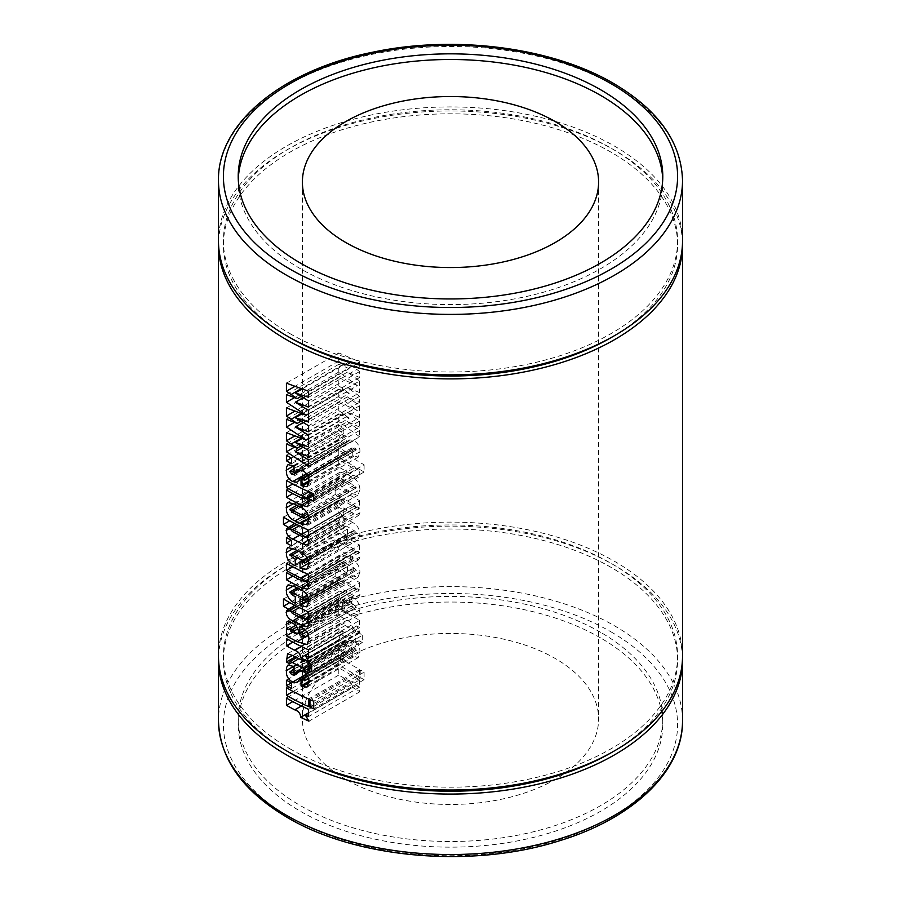 <?xml version="1.0" encoding="UTF-8"?>
<svg xmlns="http://www.w3.org/2000/svg" width="901" height="901" viewBox="0 0 901 901"><rect width="100%" height="100%" fill="white"/><g stroke="black" fill="none" stroke-linecap="round" stroke-linejoin="round"><path stroke-width="0.68" stroke-dasharray="4.5 3.38" d="M612.804 751.806A227.097 131.107 0 0 0 677.597 660.106A227.097 131.107 0 0 0 611.081 567.393A227.097 131.107 0 0 0 363.599 538.978A227.097 131.107 0 0 0 223.403 660.106A227.097 131.107 0 0 0 288.196 751.806M289.919 748.787A227.097 131.107 0 0 0 537.401 777.203A227.097 131.107 0 0 0 677.597 656.074A227.097 131.107 0 0 0 611.081 563.362A227.097 131.107 0 0 0 363.599 534.946A227.097 131.107 0 0 0 223.403 656.074A227.097 131.107 0 0 0 289.919 748.787M612.804 336.625A227.097 131.107 0 0 0 677.597 244.926A227.097 131.107 0 0 0 611.081 152.213A227.097 131.107 0 0 0 363.599 123.797A227.097 131.107 0 0 0 223.403 244.926A227.097 131.107 0 0 0 288.196 336.625M289.919 333.607A227.097 131.107 0 0 0 537.401 362.022A227.097 131.107 0 0 0 677.597 240.894A227.097 131.107 0 0 0 611.081 148.181A227.097 131.107 0 0 0 363.599 119.765A227.097 131.107 0 0 0 223.403 240.894A227.097 131.107 0 0 0 289.919 333.607M600.607 637.942A212.287 122.559 0 0 0 369.264 611.374A212.287 122.559 0 0 0 238.213 724.595A212.287 122.559 0 0 0 300.393 811.26A212.287 122.559 0 0 0 531.736 837.829A212.287 122.559 0 0 0 662.787 724.595A212.287 122.559 0 0 0 600.607 637.942M600.607 632.299A212.287 122.559 0 0 0 369.264 605.731A212.287 122.559 0 0 0 238.213 718.953A212.287 122.559 0 0 0 300.393 805.618A212.287 122.559 0 0 0 531.736 832.186A212.287 122.559 0 0 0 662.787 718.953A212.287 122.559 0 0 0 600.607 632.299M238.269 179.22A212.287 122.559 0 0 0 238.213 182.047A212.287 122.559 0 0 0 300.393 268.701A212.287 122.559 0 0 0 531.736 295.269A212.287 122.559 0 0 0 662.787 182.047A212.287 122.559 0 0 0 662.731 179.22M682.507 658.09A232.03 133.956 0 0 0 614.572 565.377A232.03 133.956 0 0 0 363.317 535.96A232.03 133.956 0 0 0 218.493 658.09M345.77 779.421A148.102 85.505 180 0 1 302.398 718.953A148.102 85.505 180 0 1 393.827 639.958A148.102 85.505 180 0 1 555.23 658.496A148.102 85.505 180 0 1 598.602 718.953A148.102 85.505 180 0 1 507.173 797.959A148.102 85.505 180 0 1 345.77 779.421M682.53 240.894A232.03 133.956 0 0 0 614.572 146.165A232.03 133.956 0 0 0 361.706 117.13A232.03 133.956 0 0 0 218.47 240.894M682.507 242.91A232.03 133.956 0 0 0 614.572 150.197A232.03 133.956 0 0 0 363.317 120.779A232.03 133.956 0 0 0 218.493 242.91M682.53 656.074A232.03 133.956 0 0 0 614.572 561.357A232.03 133.956 0 0 0 361.706 532.311A232.03 133.956 0 0 0 218.47 656.074M343.855 427.998L343.855 433.505L338.799 430.577L338.799 425.081L343.855 427.998L291.575 458.181M343.855 433.505L291.575 463.688M338.799 430.577L291.26 458.023M338.799 425.081L286.428 455.309M308.604 413.773L357.382 385.605L338.799 372.034L338.799 364.297L349.149 368.644L338.799 361.031L338.799 352.955L359.634 361.808L359.634 367.845L347.414 362.833L359.634 371.516L359.634 377.542L347.414 372.113L359.634 380.977L308.604 410.439M359.634 380.977L359.634 392.599L308.604 422.062M338.799 372.034L294.368 397.679M338.799 364.297L286.428 394.537M349.149 368.644L300.934 396.485M338.799 361.031L294.695 386.495M338.799 352.955L286.428 383.184M359.634 361.808L308.604 391.271M359.634 367.845L308.604 397.307M347.414 362.833L301.936 389.097M359.634 371.516L308.604 400.99M359.634 377.542L308.604 407.004M347.414 372.113L303.029 397.746M359.634 392.599L347.414 387.588L359.634 396.282L359.634 402.296L347.414 396.879L359.634 405.732L359.634 417.354L308.604 446.817M359.634 417.354L347.414 412.343L301.936 438.607M347.414 412.343L359.634 421.037L308.604 450.5M359.634 421.037L359.634 427.051L308.604 456.514M359.634 427.051L347.414 421.634L303.029 447.256M347.414 421.634L359.634 430.487L308.604 459.96M359.634 430.487L359.634 436.771L308.604 466.234M359.634 436.771L338.799 421.555L294.368 447.2M338.799 421.555L338.799 413.818L286.428 444.047M338.799 413.818L349.149 418.154L300.934 445.995M349.149 418.154L338.799 410.552L294.695 436.005M359.634 405.732L308.604 435.194M338.799 410.552L338.799 402.465L286.428 432.694M338.799 402.465L357.382 410.36L338.799 396.789L294.368 422.445M308.604 438.528L357.382 410.36M347.414 387.588L301.936 413.852M359.634 396.282L308.604 425.745M359.634 402.296L308.604 431.759M347.414 396.879L303.029 422.501M338.799 396.789L338.799 389.063L286.428 419.292M338.799 389.063L349.149 393.399L300.934 421.24M349.149 393.399L338.799 385.786L294.695 411.25M338.799 385.786L338.799 377.71L286.428 407.939M338.799 377.71L357.382 385.605M359.634 679.872L359.634 687.091L356.683 685.391L359.938 691.731L352.494 687.44C352.314 683.566 350.455 681.01 346.908 679.748L338.799 675.063L338.799 667.832L359.634 679.872L308.604 709.335M359.634 687.091L308.604 716.554M356.683 685.391L308.604 713.142M359.938 691.731L308.942 721.172M352.494 687.44L308.604 712.77M338.799 675.063L292.802 701.609M338.799 667.832L286.428 698.072M359.634 669.556L359.634 677.124L338.799 665.084L338.799 657.516L359.634 669.556L308.604 699.018M359.634 677.124L308.604 706.587M338.799 665.084L293.118 691.461M338.799 657.516L286.428 687.756M364.105 672.135L364.105 679.703L360.828 677.811L360.828 670.243L364.105 672.135L313.706 701.237M364.105 679.703L313.706 708.794M360.828 677.811L313.706 705.01M360.828 670.243L309.955 699.615M343.855 652.876L343.855 658.383L338.799 655.455L338.799 649.959L343.855 652.876L291.575 683.071M343.855 658.383L291.575 688.567M338.799 655.455L291.26 682.902M338.799 649.959L286.428 680.187M352.787 655.973L352.787 649.441L356.368 650.353L354.949 648.281L352.865 647.751L348.484 652.842L345.015 651.828C340.657 649.351 338.483 645.567 338.494 640.476L340.364 634.856L346.243 636.714L346.243 642.909L342.065 641.782L343.822 644.26L345.691 644.958L349.746 640.296L353.789 641.084C357.99 643.539 360.028 647.245 359.938 652.189L358.17 657.595L352.787 655.973L308.93 681.291M352.787 649.441L301.024 679.331M354.003 650.139L302.342 679.962M308.604 678.476L356.368 650.353L308.491 677.991M354.949 648.281L307.613 675.615M296.868 682.721L348.924 652.673L297.42 682.327M345.015 651.828L306.577 674.027M338.494 640.476L293.399 666.515M346.243 636.714L294.041 666.853M346.243 642.909L294.041 673.036M294.041 668.981L342.065 641.782L289.739 671.988M343.822 644.26L291.541 674.455M345.691 644.958L301.328 670.569M347.91 642.143L299.582 670.051M353.789 641.084L302.117 670.918M359.938 652.189L308.942 681.629M362.315 635.34L362.315 642.559L359.037 640.667L359.037 643.077L355.771 641.185L355.771 638.775L344.599 632.333L342.301 631.297L342.065 633.628L338.799 631.736L339.925 623.515L345.218 625.474L355.771 631.556L355.771 630.182L362.315 635.34L311.656 664.6M362.315 642.559L311.656 671.819M359.037 640.667L311.656 668.035M359.037 643.077L307.939 672.585M355.771 641.185L311.656 666.661M355.771 638.775L311.307 664.442M342.065 633.628L289.739 663.834M338.799 631.736L295.291 656.852M355.771 631.556L305.608 660.523M355.771 630.182L304.29 659.904M359.037 632.074L307.939 661.582M359.037 633.448L307.939 662.956M359.634 620.384L359.634 627.603L356.683 625.902L359.938 632.243L352.494 627.952C352.314 624.089 350.455 621.521 346.908 620.26L338.799 615.574L338.799 608.355L359.634 620.384L308.604 649.846M359.634 627.603L308.604 657.066M356.683 625.902L308.604 653.653M359.938 632.243L308.942 661.694M352.494 627.952L308.604 653.281M338.799 615.574L292.802 642.12M338.799 608.355L286.428 638.584M353.789 604.627L351.593 603.366L351.593 596.834L352.978 597.622C357.562 600.28 359.882 604.323 359.938 609.74L358.17 615.056L349.216 611.621L338.799 605.596L338.799 598.377L340.702 599.48L338.494 594.153L339.666 591.135L345.218 593.14C347.989 594.728 349.712 597.374 350.365 601.057L353.744 607.004L356.368 607.263L353.789 604.627L306.745 631.781M351.593 603.366L305.315 630.092M351.593 596.834L299.74 626.769M352.978 597.622L301.227 627.501M359.938 609.74L308.942 639.181M338.799 605.596L292.802 632.153M338.799 598.377L286.428 628.605M340.702 599.48L289.818 628.853M338.494 594.153L290.381 621.927M353.744 607.004L302.06 636.849M308.446 635.408L356.368 607.263L308.322 635.002M344.407 601.62L348.743 604.12L344.655 599.356L342.065 599.12L344.407 601.62L292.138 631.792M348.743 604.12L298.986 632.851M295.821 625.283L342.065 599.12L289.739 629.337M344.655 599.356L296.902 626.938M359.634 582.564L359.634 589.896L357.753 588.691L359.938 594.559L358.733 597.284L353.845 595.719L345.117 590.684C341.389 589.22 339.181 586.348 338.494 582.091L340.679 578.836L335.814 576.032L335.814 568.801L359.634 582.564L308.604 612.027M359.634 589.896L308.604 619.359M357.753 588.691L308.604 617.061M359.938 594.559L308.942 623.999M338.494 582.091L296.598 606.283M287.577 609.38L339.925 579.152L294.773 605.337M335.814 576.032L289.739 602.634M335.814 568.801L283.477 599.019M308.604 617.005L356.368 588.95L353.597 586.292L344.914 581.28L342.065 580.717L344.61 583.172L353.597 588.353L356.368 588.95L308.604 616.532M296.823 606.396L342.065 580.717L289.739 610.934M344.914 581.28L299.267 607.634M353.597 586.292L308.604 612.275M359.938 572.18L357.967 577.293L351.897 575.683L351.897 568.801L356.368 570.333L354.194 568.069L344.317 562.37L342.065 562.28L347.426 566.571L347.426 573.104C341.997 570.592 339.013 566.188 338.494 559.893L340.218 554.825L346.637 556.48L352.516 559.881C357.246 562.461 359.724 566.571 359.938 572.18L308.942 601.62M351.897 575.683L308.897 600.517M351.897 568.801L300.056 598.737M354.251 570.164L302.612 599.976M308.525 598.365L356.368 570.333L308.424 598.016M344.317 562.37L298.625 588.736M297.003 587.925L342.065 562.28L289.739 592.498M344.903 565.118L292.656 595.279M347.426 566.571L295.291 596.676M347.426 573.104L295.291 603.208M338.494 559.893L293.264 586.01M352.516 559.881L300.731 589.783M359.634 545.082L359.634 552.302L357.776 551.232L359.938 556.942L358.823 559.735L353.35 557.956L338.799 549.554L338.799 542.334L353.26 550.68L356.368 551.491L352.91 548.416L338.799 540.262L338.799 533.043L359.634 545.082L308.604 574.545M359.634 552.302L308.604 581.764M357.776 551.232L308.604 579.613M359.938 556.942L308.942 586.382M338.799 549.554L292.802 576.099M338.799 542.334L286.428 572.563M308.604 579.501L356.368 551.491L308.604 579.061M338.799 540.262L292.802 566.819M338.799 533.043L286.428 563.283M359.938 534.698L357.967 539.823L351.897 538.201L351.897 531.331L356.368 532.863L354.194 530.599L344.317 524.889L342.065 524.799L347.426 529.09L347.426 535.622C341.997 533.11 339.013 528.707 338.494 522.411L340.218 517.343L346.637 519.01L352.516 522.4C357.246 524.99 359.724 529.09 359.938 534.698L308.942 564.139M351.897 538.201L308.897 563.035M351.897 531.331L300.056 561.255M354.251 532.682L302.612 562.494M308.525 560.884L356.368 532.863L308.424 560.535M344.317 524.889L298.625 551.266M297.003 550.443L342.065 524.799L289.739 555.016M344.903 527.637L292.656 557.798M347.426 529.09L295.291 559.194M347.426 535.622L295.291 565.727M338.494 522.411L293.264 548.529M352.516 522.4L300.731 552.302M343.855 510.18L343.855 515.676L338.799 512.759L338.799 507.252L343.855 510.18L291.575 540.363M343.855 515.676L291.575 545.871M338.799 512.759L291.26 540.195M338.799 507.252L286.428 537.492M359.634 500.719L359.634 508.063L357.753 506.858L359.938 512.725L358.733 515.451L353.845 513.885L345.117 508.851C341.389 507.376 339.181 504.515 338.494 500.258L340.679 497.003L335.814 494.187L335.814 486.968L359.634 500.719L308.604 530.182M359.634 508.063L308.604 537.525M357.753 506.858L308.604 535.228M359.938 512.725L308.942 542.165M338.494 500.258L296.598 524.45M287.577 527.535L339.925 497.307L294.773 523.504M335.814 494.187L289.739 520.789M335.814 486.968L283.477 517.185M308.604 535.16L356.368 507.117L353.597 504.459L344.914 499.447L342.065 498.884L344.61 501.339L353.597 506.52L356.368 507.117L308.604 534.687M296.823 524.562L342.065 498.884L289.739 529.09M344.914 499.447L299.267 525.79M353.597 504.459L308.604 530.43M359.938 489.66L358.035 495.021L352.291 493.737L347.234 490.808C341.817 488.263 338.9 483.848 338.494 477.586L340.139 472.135L346.536 473.903L351.84 476.967C356.909 479.557 359.612 483.792 359.938 489.66L308.942 519.1M338.494 477.586L293.478 503.569M353.913 487.452L356.368 487.846L353.913 485.38L344.452 479.929L342.065 479.58L344.25 481.866L353.913 487.452L302.252 517.275M296.812 505.303L342.065 479.58L289.739 509.786M353.913 485.38L307.061 512.432M308.559 515.879L356.368 487.846L308.457 515.507M364.105 464.792L364.105 472.011L358.395 468.723L359.938 474.005L358.598 477.181L353.113 475.3L338.799 467.022L338.799 459.803L353.496 468.295L356.368 468.745L353.699 466.008L338.799 457.404L338.799 450.173L364.105 464.792L313.188 493.669M364.105 472.011L313.706 501.114M358.395 468.723L313.706 494.525M359.938 474.005L308.942 503.445M338.799 467.022L292.802 493.579M338.799 459.803L286.428 490.031M338.799 457.404L292.802 483.95M338.799 450.173L286.428 480.413M352.787 455.512L352.787 448.968L356.368 449.881L354.949 447.82L352.865 447.279L348.484 452.381L345.015 451.367C340.657 448.889 338.483 445.105 338.494 440.003L340.364 434.383L346.243 436.253L346.243 442.436L342.065 441.31L343.822 443.799L345.691 444.497L349.746 439.823L353.789 440.612C357.99 443.078 360.028 446.783 359.938 451.728L358.17 457.134L352.787 455.512L308.93 480.83M352.787 448.968L301.024 478.859M354.003 449.678L302.342 479.501M308.604 478.014L356.368 449.881L308.491 477.519M354.949 447.82L307.613 475.154M296.868 482.249L348.924 452.201L297.42 481.855M345.015 451.367L306.577 473.554M338.494 440.003L293.399 466.042M346.243 436.253L294.041 466.38M346.243 442.436L294.041 472.575M294.041 468.52L342.065 441.31L289.739 471.527M343.822 443.799L291.541 473.982M345.691 444.497L301.328 470.108M347.91 441.681L299.582 469.579M353.789 440.612L302.117 470.446M359.938 451.728L308.942 481.168M218.47 180.437A232.03 133.956 180 0 1 361.706 56.673A232.03 133.956 180 0 1 614.572 85.708A232.03 133.956 180 0 1 682.53 180.437M611.081 631.894A227.097 131.107 180 0 1 611.081 817.308A227.097 131.107 180 0 1 289.919 817.308A227.097 131.107 180 0 1 289.919 631.894A227.097 131.107 180 0 1 611.081 631.894M682.53 720.575A232.03 133.956 0 0 0 614.572 625.846A232.03 133.956 0 0 0 361.706 596.811A232.03 133.956 0 0 0 218.47 720.575M343.326 364.364L301.035 388.781M343.326 413.886L301.035 438.303M343.326 389.119L301.035 413.548M346.908 679.748L301.43 706.001M354.014 656.683L308.908 682.733M351.018 650.195L299.109 680.154M345.229 636.14L292.994 666.289M344.869 642.12L294.041 671.459M344.599 632.333L298.941 658.699M338.799 628.673L292.521 655.387M345.218 625.474L292.983 655.635M346.908 620.26L301.43 646.513M349.216 611.621L304.133 637.638M343.506 592.16L291.214 622.354M345.218 593.14L292.983 623.301M350.365 601.057L298.411 631.049M353.845 595.719L308.57 621.859M345.117 590.684L299.492 617.027M344.61 583.172L292.352 613.344M353.597 588.353L301.903 618.199M354.194 568.069L307.207 595.201M346.637 556.48L294.458 586.607M353.35 557.956L308.469 583.871M353.26 550.68L301.531 580.548M352.91 548.416L308.074 574.309M354.194 530.599L307.207 557.719M346.637 519.01L294.458 549.126M353.845 513.885L308.57 540.014M345.117 508.851L299.492 535.194M344.61 501.339L292.352 531.5M353.597 506.52L301.903 536.365M352.291 493.737L308.93 518.773M347.234 490.808L301.779 517.05M346.536 473.903L294.357 504.031M351.84 476.967L299.999 506.903M344.25 481.866L291.969 512.05M344.452 479.929L298.783 506.294M353.113 475.3L308.547 501.024M353.496 468.295L301.79 498.14M353.699 466.008L308.964 491.833M354.014 456.221L308.908 482.26M351.018 449.723L299.109 479.692M345.229 435.667L292.994 465.828M344.869 441.648L294.041 470.986M677.597 660.106L677.597 656.074M677.597 244.926L677.597 240.894M238.213 718.953L238.213 724.595M238.213 182.047L238.213 176.405M302.398 182.047L302.398 718.953M598.602 182.047L598.602 718.953M662.787 182.047L662.787 176.405M662.787 718.953L662.787 724.595M223.403 244.926L223.403 240.894M223.403 660.106L223.403 656.074M306.813 674.342L352.865 647.751M288.016 665.073L340.364 634.856M297.747 670.31L349.746 640.296M306.959 687.17L358.17 657.595M296.756 657.595L342.301 631.297M287.565 653.743L339.925 623.515M306.959 644.632L358.17 615.056M287.306 621.363L339.666 591.135M307.59 626.814L358.733 597.284M306.723 606.88L357.967 577.293M287.858 585.053L340.218 554.825M307.691 589.265L358.823 559.735M306.723 569.398L357.967 539.823M287.858 547.571L340.218 517.343M307.59 544.981L358.733 515.451M306.802 524.596L358.035 495.021M287.779 502.364L340.139 472.135M307.432 506.722L358.598 477.181M306.813 473.87L352.865 447.279M288.016 464.612L340.364 434.383M297.747 469.849L349.746 439.823M306.959 486.698L358.17 457.134"/><path stroke-width="1.35" d="M288.196 751.806A227.097 131.107 0 0 0 289.919 752.819A227.097 131.107 0 0 0 612.804 751.806M288.196 336.625A227.097 131.107 0 0 0 289.919 337.638A227.097 131.107 0 0 0 612.804 336.625M600.607 89.74A212.287 122.559 0 0 0 369.264 63.171A212.287 122.559 0 0 0 238.213 176.405A212.287 122.559 0 0 0 300.393 263.058A212.287 122.559 0 0 0 531.736 289.626A212.287 122.559 0 0 0 662.787 176.405A212.287 122.559 0 0 0 600.607 89.74M662.731 179.22A212.287 122.559 0 0 0 600.607 95.382A212.287 122.559 0 0 0 371.527 68.285A212.287 122.559 0 0 0 238.269 179.22M218.493 658.09A232.03 133.956 0 0 0 218.47 660.106A232.03 133.956 0 0 0 286.428 754.835A232.03 133.956 0 0 0 539.294 783.87A232.03 133.956 0 0 0 682.53 660.106A232.03 133.956 0 0 0 682.507 658.09M555.23 121.579A148.102 85.505 0 0 0 393.827 103.041A148.102 85.505 0 0 0 302.398 182.047A148.102 85.505 0 0 0 345.77 242.504A148.102 85.505 0 0 0 507.173 261.042A148.102 85.505 0 0 0 598.602 182.047A148.102 85.505 0 0 0 555.23 121.579M286.428 335.623A232.03 133.956 0 0 0 539.294 364.657A232.03 133.956 0 0 0 682.53 240.894L682.53 180.437A232.03 133.956 180 0 1 539.294 304.2A232.03 133.956 180 0 1 286.428 275.154A232.03 133.956 180 0 1 218.47 180.437L218.47 240.894A232.03 133.956 0 0 0 286.428 335.623M313.706 708.794L313.706 701.237A232.03 133.956 180 0 1 309.955 699.615L309.955 707.184A232.03 133.956 0 0 0 313.706 708.794M218.493 242.91A232.03 133.956 0 0 0 218.47 244.926A232.03 133.956 0 0 0 286.428 339.654A232.03 133.956 0 0 0 539.294 368.689A232.03 133.956 0 0 0 682.53 244.926A232.03 133.956 0 0 0 682.507 242.91M308.604 391.271L286.428 383.184L286.428 391.259L297.116 398.681L286.428 394.537L286.428 402.263L306.081 415.226L286.428 407.939L286.428 416.025L297.116 423.447L286.428 419.292L286.428 427.029L306.081 439.981L286.428 432.694L286.428 440.78L297.116 448.202L286.428 444.047L286.428 451.784L308.604 466.234L308.604 459.96L295.28 451.728L308.604 456.514L308.604 450.5L295.28 442.447L308.604 446.817L308.604 435.194L295.28 426.973L308.604 431.759L308.604 425.745L295.28 417.692L308.604 422.062L308.604 410.439L295.28 402.218L308.604 407.004L308.604 400.99L295.28 392.937L308.604 397.307L308.604 391.271M291.575 458.181A232.03 133.956 180 0 1 286.428 455.309L286.428 460.805A232.03 133.956 0 0 0 291.575 463.688L291.575 458.181M297.42 481.855L301.114 477.17L303.389 477.586L304.943 479.569L302.342 479.501A232.03 133.956 180 0 1 301.024 478.859L301.024 485.391A232.03 133.956 0 0 0 302.364 486.033L306.959 486.698L308.942 481.168C309.043 476.269 306.768 472.687 302.117 470.446L297.747 469.838L293.467 474.636L291.541 473.982L289.739 471.527L292.611 471.82A232.03 133.956 0 0 0 294.041 472.575L294.041 466.38A232.03 133.956 180 0 1 292.994 465.828L288.016 464.612L286.428 467.247L286.428 473.385C287.385 477.361 289.491 480.075 292.769 481.528L296.868 482.249M289.739 471.527L294.041 468.52M308.491 477.519L304.696 480.267L308.604 478.014M313.706 493.883A232.03 133.956 180 0 1 286.428 480.413L286.428 487.632A232.03 133.956 0 0 0 302.015 495.843L304.943 498.433L304.684 499.086L313.694 493.883L313.706 501.114A232.03 133.956 0 0 1 307.218 498.276L308.942 503.445L307.432 506.722L301.373 505.168A232.03 133.956 0 0 1 286.428 497.262L286.428 490.031A232.03 133.956 180 0 0 301.79 498.14L304.943 498.433L313.188 493.669M294.357 504.031L287.779 502.364L286.428 504.628L286.428 510.901C287.903 515.946 290.786 519.291 295.089 520.913A232.03 133.956 0 0 0 300.495 523.639L306.802 524.596L308.942 519.1C308.514 513.266 305.54 509.189 299.999 506.903A232.03 133.956 180 0 1 294.357 504.031M294.773 523.504L286.428 528.808L286.428 532.604C287.869 535.87 290.021 538.01 292.881 539.012A232.03 133.956 0 0 0 302.173 543.708L307.59 544.981L308.942 542.165L306.486 536.455L308.604 537.525L308.604 530.182A232.03 133.956 180 0 1 286.428 518.92A232.03 133.956 180 0 1 283.477 517.185L283.477 524.405A232.03 133.956 0 0 0 286.428 526.139A232.03 133.956 0 0 0 288.331 527.22L287.577 527.547M291.575 540.363A232.03 133.956 180 0 1 286.428 537.492L286.428 542.988A232.03 133.956 0 0 0 291.575 545.871L291.575 540.363M289.739 555.016L292.037 555.061A232.03 133.956 0 0 0 302.556 560.411L304.943 562.539L302.612 562.494A232.03 133.956 180 0 1 300.056 561.255L300.056 568.137L306.723 569.398L308.942 564.139C308.649 558.552 305.912 554.611 300.731 552.302A232.03 133.956 180 0 1 294.458 549.126L287.858 547.583L286.428 549.745L286.428 555.68C288.05 560.782 291 564.127 295.291 565.727L295.291 559.194A232.03 133.956 180 0 1 292.656 557.798L289.976 554.498L297.003 550.443M308.424 560.535L304.707 563.08L308.525 560.884M308.604 579.061L304.943 581.179L301.531 580.548A232.03 133.956 180 0 1 286.428 572.563L286.428 579.782A232.03 133.956 0 0 0 301.632 587.812L307.691 589.265L308.942 586.382L306.52 580.818A232.03 133.956 0 0 0 308.604 581.764L308.604 574.545A232.03 133.956 180 0 1 286.428 563.283L286.428 570.502A232.03 133.956 0 0 0 301.159 578.296L304.729 581.731L308.604 579.501M289.739 592.498L292.037 592.543A232.03 133.956 0 0 0 302.556 597.881L304.943 600.021L302.612 599.976A232.03 133.956 180 0 1 300.056 598.737L300.056 605.607L306.723 606.88L308.942 601.62C308.649 596.034 305.912 592.092 300.731 589.783A232.03 133.956 180 0 1 294.458 586.607L287.858 585.053L286.428 587.227L286.428 593.162C288.05 598.264 291 601.609 295.291 603.208L295.291 596.676A232.03 133.956 180 0 1 292.656 595.279L289.976 591.98L297.003 587.925M308.424 598.016L304.707 600.562L308.525 598.365M294.773 605.337L286.428 610.653L286.428 614.437C287.869 617.714 290.021 619.843 292.881 620.845A232.03 133.956 0 0 0 302.173 625.553L307.59 626.814L308.942 623.999L306.486 618.289L308.604 619.359L308.604 612.027A232.03 133.956 180 0 1 286.428 600.753A232.03 133.956 180 0 1 283.477 599.019L283.477 606.238A232.03 133.956 0 0 0 286.428 607.984A232.03 133.956 0 0 0 288.331 609.065L287.577 609.38M308.322 635.002L304.943 636.951L302.06 636.849C299.988 635.678 298.783 633.752 298.411 631.049C297.702 627.4 295.888 624.821 292.983 623.301A232.03 133.956 180 0 1 291.214 622.354L287.306 621.363L286.428 622.591L286.428 626.409L288.354 629.709A232.03 133.956 180 0 1 286.428 628.605L286.428 635.836A232.03 133.956 0 0 0 297.184 641.658L306.959 644.632L308.942 639.181C308.829 633.786 306.261 629.9 301.227 627.501A232.03 133.956 180 0 1 299.74 626.769L299.74 633.302A232.03 133.956 0 0 0 302.105 634.462L304.943 636.951L304.662 637.593L308.446 635.408M308.604 649.846A232.03 133.956 180 0 1 286.428 638.584L286.428 645.803A232.03 133.956 0 0 0 294.751 650.376C298.456 651.457 300.438 653.957 300.697 657.854A232.03 133.956 0 0 0 308.942 661.694L305.304 655.568A232.03 133.956 0 0 0 308.604 657.066L308.604 649.846M292.983 655.635L287.565 653.743L286.428 661.965A232.03 133.956 0 0 0 289.739 663.834L289.987 661.514L292.341 662.505A232.03 133.956 0 0 0 304.29 668.508L304.29 670.907A232.03 133.956 0 0 0 307.939 672.585L307.939 670.175A232.03 133.956 0 0 0 311.656 671.819L311.656 664.6A232.03 133.956 180 0 1 307.939 662.956L307.939 661.582A232.03 133.956 180 0 1 304.29 659.904L304.29 661.278A232.03 133.956 180 0 1 292.983 655.635M297.42 682.327L301.114 677.631L303.389 678.048L304.943 680.03L302.342 679.962A232.03 133.956 180 0 1 301.024 679.331L301.024 685.864A232.03 133.956 0 0 0 302.364 686.506L306.959 687.17L308.942 681.629C309.043 676.73 306.768 673.16 302.117 670.918L297.747 670.31L293.467 675.108L291.541 674.455L289.739 671.988L292.611 672.281A232.03 133.956 0 0 0 294.041 673.036L294.041 666.853A232.03 133.956 180 0 1 292.994 666.289L288.016 665.073L286.428 667.709L286.428 673.847C287.385 677.822 289.491 680.537 292.769 681.989L296.868 682.71M289.739 671.988L294.041 668.981M308.491 677.991L304.696 680.739L308.604 678.476M291.575 683.071A232.03 133.956 180 0 1 286.428 680.187L286.428 685.684A232.03 133.956 0 0 0 291.575 688.567L291.575 683.071M308.604 699.018A232.03 133.956 180 0 1 286.428 687.756L286.428 695.313A232.03 133.956 0 0 0 308.604 706.587L308.604 699.018M308.604 709.335A232.03 133.956 180 0 1 286.428 698.072L286.428 705.292A232.03 133.956 0 0 0 294.751 709.864C298.456 710.945 300.438 713.446 300.697 717.331A232.03 133.956 0 0 0 308.942 721.172L305.304 715.056A232.03 133.956 0 0 0 308.604 716.554L308.604 709.335M218.47 244.926L218.47 656.074A232.03 133.956 0 0 0 286.428 750.803A232.03 133.956 0 0 0 539.294 779.838A232.03 133.956 0 0 0 682.53 656.074L682.53 244.926M291.26 458.023L286.428 460.805M294.368 397.679L286.428 402.263M300.934 396.485L297.116 398.681M294.695 386.495L286.428 391.259M301.936 389.097L295.28 392.937M303.029 397.746L295.28 402.218M306.081 415.226L308.604 413.773M301.936 438.607L295.28 442.447M303.029 447.256L295.28 451.728M294.368 447.2L286.428 451.784M300.934 445.995L297.116 448.202M294.695 436.005L286.428 440.78M306.081 439.981L308.604 438.528M301.936 413.852L295.28 417.692M303.029 422.501L295.28 426.973M294.368 422.445L286.428 427.029M300.934 421.24L297.116 423.447M294.695 411.25L286.428 416.025M308.604 713.142L305.304 715.056M308.604 712.77L300.697 717.331M292.802 701.609L286.428 705.292M293.118 691.461L286.428 695.313M313.706 705.01L309.955 707.184M291.26 682.902L286.428 685.684M308.93 681.291L301.024 685.864M307.613 675.615L303.389 678.048M306.577 674.027L292.769 681.989M293.399 666.515L286.135 670.704M301.328 670.569L293.467 675.108M299.582 670.051L295.81 672.225M311.656 668.035L307.939 670.175M311.656 666.661L304.29 670.907M311.307 664.442L304.29 668.508M295.291 656.852L286.428 661.965M305.608 660.523L304.29 661.278M308.604 653.653L305.304 655.568M308.604 653.281L300.697 657.854M292.802 642.12L286.428 645.803M306.745 631.781L302.105 634.462M305.315 630.092L299.74 633.302M292.802 632.153L286.428 635.836M289.818 628.853L288.354 629.709M290.381 621.927L286.135 624.382M298.986 632.851L296.677 634.18A232.03 133.956 180 0 1 292.138 631.792L289.739 629.337L289.998 628.639L295.821 625.283M289.739 629.337L292.408 629.529L296.677 634.18M296.902 626.938L292.408 629.529M308.604 617.061L306.486 618.289M296.598 606.283L286.135 612.32M289.739 602.634L283.477 606.238M289.739 610.934L292.667 611.441A232.03 133.956 0 0 0 301.903 616.138L304.943 618.638L301.903 618.199A232.03 133.956 180 0 1 292.352 613.344L289.964 610.36L296.823 606.396M299.267 607.634L292.667 611.441M308.604 612.275L301.903 616.138M308.604 616.532L304.729 619.235L308.604 617.005M308.897 600.517L300.056 605.607M298.625 588.736L292.037 592.543M293.264 586.01L286.135 590.121M308.604 579.613L306.52 580.818M292.802 576.099L286.428 579.782M292.802 566.819L286.428 570.502M308.897 563.035L300.056 568.137M298.625 551.266L292.037 555.061M293.264 548.529L286.135 552.64M291.26 540.195L286.428 542.988M308.604 535.228L306.486 536.455M296.598 524.45L286.135 530.486M289.739 520.789L283.477 524.405M289.739 529.09L292.667 529.608A232.03 133.956 0 0 0 301.903 534.304L304.943 536.805L301.903 536.365A232.03 133.956 180 0 1 292.352 531.5L289.964 528.515L296.823 524.562M299.267 525.79L292.667 529.608M308.604 530.43L301.903 534.304M308.604 534.687L304.729 537.39L308.604 535.16M293.478 503.569L286.135 507.815M289.739 509.786L292.194 510.101A232.03 133.956 0 0 0 302.252 515.214L304.943 517.534L302.252 517.275A232.03 133.956 180 0 1 291.969 512.05L289.942 509.256L296.812 505.303M307.061 512.432L302.252 515.214M308.457 515.507L304.741 518.086L308.559 515.879M313.706 494.525L307.218 498.276M292.802 493.579L286.428 497.262M292.802 483.95L286.428 487.632M308.93 480.83L301.024 485.391M307.613 475.154L303.389 477.586M306.577 473.554L292.769 481.528M293.399 466.042L286.135 470.243M301.328 470.108L293.467 474.636M299.582 469.579L295.81 471.764M289.919 269.106A227.097 131.107 0 0 0 611.081 269.106A227.097 131.107 0 0 0 611.081 83.692A227.097 131.107 0 0 0 289.919 83.692A227.097 131.107 0 0 0 289.919 269.106M286.428 815.292A232.03 133.956 0 0 0 539.294 844.338A232.03 133.956 0 0 0 682.53 720.575C683.172 771.065 633.212 818.536 559.059 840.903C472.451 868.587 356.751 858.743 287.453 817.556C242.673 791.123 219.675 758.8 218.47 720.575A232.03 133.956 0 0 0 286.428 815.292M301.035 388.781L291.034 394.559M301.035 438.303L291.034 444.08M301.035 413.548L291.034 419.314M301.43 706.001L294.751 709.864M308.908 682.733L302.364 686.506M294.041 671.459L292.611 672.281M298.941 658.699L292.341 662.505M292.521 655.387L286.428 658.901M301.43 646.513L294.751 650.376M304.133 637.638L297.184 641.658M308.57 621.859L302.173 625.553M299.492 617.027L292.881 620.845M307.207 595.201L302.556 597.881M308.469 583.871L301.632 587.812M308.074 574.309L301.159 578.296M307.207 557.719L302.556 560.411M308.57 540.014L302.173 543.708M299.492 535.194L292.881 539.012M308.93 518.773L300.495 523.639M301.779 517.05L295.089 520.913M298.783 506.294L292.194 510.101M308.547 501.024L301.373 505.168M308.964 491.833L302.015 495.843M308.908 482.26L302.364 486.033M294.041 470.986L292.611 471.82M682.53 180.437C681.325 142.212 658.327 109.877 613.547 83.444C552.302 47.336 455.061 34.734 373.363 52.078C283.094 69.85 217.423 122.818 218.47 180.437M682.53 660.106L682.53 720.575M218.47 660.106L218.47 720.575M301.114 677.631L306.813 674.342M289.976 661.514L296.756 657.595M301.114 477.17L306.813 473.87"/></g></svg>
